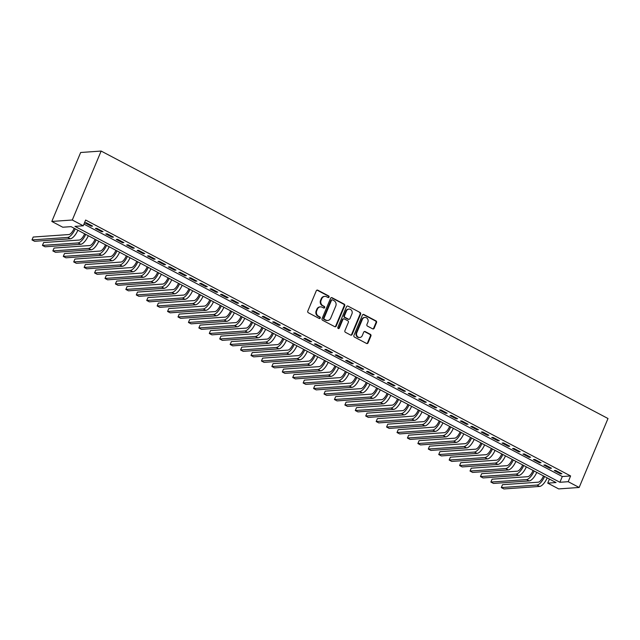 <?xml version="1.0" encoding="UTF-8"?>
<svg xmlns="http://www.w3.org/2000/svg" width="640" height="640" viewBox="0 0 640 640"><rect width="100%" height="100%" fill="white"/><g stroke="black" fill="none" stroke-linecap="round" stroke-linejoin="round"><path stroke-width="0.96" d="M329.056 297.096A0.872 0.792 86 0 0 328.664 295.928L317.792 290.192A1.248 1.128 86 0 0 316.296 290.776L307.8 311.08A1.248 1.128 86 0 0 308.352 312.752L319.232 318.488A0.872 0.792 86 0 0 320.272 318.08A0.872 0.792 86 0 0 319.888 316.912L318.48 316.168A4.008 3.608 86 0 1 316.712 310.832L317.424 309.136A4.008 3.608 86 0 1 320.416 306.872A4.008 3.608 86 0 1 322.208 307.256L323.616 308A0.872 0.792 86 0 0 324.664 307.584A0.872 0.792 86 0 0 324.28 306.416L322.872 305.68A4.008 3.608 86 0 1 321.104 300.336L321.808 298.648A4.008 3.608 86 0 1 324.808 296.384A4.008 3.608 86 0 1 326.6 296.768L328.008 297.504A0.872 0.792 86 0 0 329.056 297.096M328.12 297.552A0.872 0.792 86 0 0 328.112 295.968L317.232 290.224A1.248 1.128 86 0 0 316.952 290.128M319.336 318.536A0.872 0.792 86 0 0 319.336 316.952L317.928 316.208L318.48 316.168M323.728 308.048A0.872 0.792 86 0 0 323.72 306.456L322.872 305.68M372.656 328.848A1.248 1.128 86 0 0 374.152 328.264L376.536 322.568A1.248 1.128 86 0 0 375.984 320.896L363.904 314.528A1.248 1.128 86 0 0 362.408 315.112L353.92 335.416A1.248 1.128 86 0 0 354.472 337.088L366.552 343.464A1.248 1.128 86 0 0 368.048 342.872L370.92 335.992A1.248 1.128 86 0 0 370.368 334.32L365.2 331.592A1.248 1.128 86 0 0 363.704 332.184L362.28 335.592A3.344 3.016 86 0 1 359.776 337.488A3.344 3.016 86 0 1 356.8 332.704L362.392 319.336A3.344 3.016 86 0 1 364.896 317.44A3.344 3.016 86 0 1 367.872 322.224L366.936 324.456A1.248 1.128 86 0 0 367.488 326.12L372.656 328.848M83.952 224.112L562.304 476.528L570.608 475.952L568.208 481.696L579.152 487.472L608 418.52L101.144 151.056L80.664 152.496L51.816 221.448L62.768 227.224L71.072 226.64L556.032 482.552L547.728 483.128L558.68 488.912L579.152 487.472M570.608 475.952L85.648 220.04L83.248 225.792L72.296 220.008L101.144 151.056M344.704 305.768A1.248 1.128 86 0 0 344.152 304.096L332.072 297.728A1.248 1.128 86 0 0 330.576 298.312L322.08 318.616A1.248 1.128 86 0 0 322.632 320.288L334.712 326.664A1.248 1.128 86 0 0 336.208 326.072L344.704 305.768L344.144 305.808A1.248 1.128 86 0 0 343.592 304.136L331.52 297.76A1.248 1.128 86 0 0 331.24 297.664M347.992 306.128L360.064 312.496A1.248 1.128 86 0 1 360.616 314.168L352.128 334.472A1.248 1.128 86 0 1 350.632 335.064L345.464 332.336A1.248 1.128 86 0 1 344.912 330.664L348.352 322.432A1.248 1.128 86 0 0 347.8 320.76L344.376 318.952A1.248 1.128 86 0 0 342.88 319.536L339.288 328.112A0.872 0.792 86 0 1 338.632 328.608A0.872 0.792 86 0 1 337.856 327.352L346.496 306.712A1.248 1.128 86 0 1 347.992 306.128L360.064 312.496M92.592 226.104L86.328 222.8L84.944 222.896L91.208 226.2L92.592 226.104M103.016 231.608L96.76 228.304L95.376 228.4L101.632 231.704L103.016 231.608M113.448 237.112L107.192 233.808L105.808 233.904L112.064 237.208L113.448 237.112M123.88 242.616L117.616 239.312L116.232 239.408L122.496 242.712L123.88 242.616M134.304 248.12L128.048 244.816L126.664 244.912L132.92 248.216L134.304 248.12M144.736 253.616L138.48 250.32L137.096 250.416L143.352 253.72L144.736 253.616M155.16 259.12L148.904 255.824L147.52 255.92L153.784 259.224L155.16 259.12M165.592 264.624L159.336 261.328L157.952 261.424L164.208 264.72L165.592 264.624M176.024 270.128L169.768 266.824L168.384 266.928L174.64 270.224L176.024 270.128M186.448 275.632L180.192 272.328L178.808 272.432L185.064 275.728L186.448 275.632M196.88 281.136L190.624 277.832L189.24 277.928L195.496 281.232L196.88 281.136M207.312 286.64L201.056 283.336L199.672 283.432L205.928 286.736L207.312 286.64M217.736 292.144L211.48 288.84L210.096 288.936L216.352 292.24L217.736 292.144M228.168 297.648L221.912 294.344L220.528 294.44L226.784 297.744L228.168 297.648M238.6 303.152L232.344 299.848L230.96 299.944L237.216 303.248L238.6 303.152M249.024 308.656L242.768 305.352L241.384 305.448L247.64 308.752L249.024 308.656M259.456 314.16L253.2 310.856L251.816 310.952L258.072 314.256L259.456 314.16M269.888 319.664L263.624 316.36L262.24 316.456L268.504 319.76L269.888 319.664M280.312 325.16L274.056 321.864L272.672 321.96L278.928 325.264L280.312 325.16M290.744 330.664L284.488 327.368L283.104 327.464L289.36 330.768L290.744 330.664M301.176 336.168L294.912 332.872L293.528 332.968L299.792 336.264L301.176 336.168M311.6 341.672L305.344 338.368L303.96 338.472L310.216 341.768L311.6 341.672M322.032 347.176L315.776 343.872L314.392 343.976L320.648 347.272L322.032 347.176M332.464 352.68L326.2 349.376L324.816 349.472L331.08 352.776L332.464 352.68M342.888 358.184L336.632 354.88L335.248 354.976L341.504 358.28L342.888 358.184M353.32 363.688L347.064 360.384L345.68 360.48L351.936 363.784L353.32 363.688M363.752 369.192L357.488 365.888L356.104 365.984L362.368 369.288L363.752 369.192M374.176 374.696L367.92 371.392L366.536 371.488L372.792 374.792L374.176 374.696M384.608 380.2L378.352 376.896L376.968 376.992L383.224 380.296L384.608 380.2M395.032 385.704L388.776 382.4L387.392 382.496L393.648 385.8L395.032 385.704M405.464 391.208L399.208 387.904L397.824 388L404.08 391.304L405.464 391.208M415.896 396.704L409.64 393.408L408.256 393.504L414.512 396.808L415.896 396.704M426.32 402.208L420.064 398.912L418.68 399.008L424.936 402.304L426.32 402.208M436.752 407.712L430.496 404.416L429.112 404.512L435.368 407.808L436.752 407.712M447.184 413.216L440.928 409.912L439.544 410.016L445.8 413.312L447.184 413.216M457.608 418.72L451.352 415.416L449.968 415.512L456.224 418.816L457.608 418.72M468.04 424.224L461.784 420.92L460.4 421.016L466.656 424.32L468.04 424.224M478.472 429.728L472.208 426.424L470.832 426.52L477.088 429.824L478.472 429.728M488.896 435.232L482.64 431.928L481.256 432.024L487.512 435.328L488.896 435.232M499.328 440.736L493.072 437.432L491.688 437.528L497.944 440.832L499.328 440.736M509.76 446.24L503.496 442.936L502.112 443.032L508.376 446.336L509.76 446.24M520.184 451.744L513.928 448.44L512.544 448.536L518.8 451.84L520.184 451.744M530.616 457.248L524.36 453.944L522.976 454.04L529.232 457.344L530.616 457.248M541.048 462.744L534.784 459.448L533.4 459.544L539.664 462.848L541.048 462.744M551.472 468.248L545.216 464.952L543.832 465.048L550.088 468.352L551.472 468.248M554.264 470.552L560.52 473.848L561.904 473.752L555.648 470.456L554.264 470.552M549.424 479.064L547.728 483.128M83.248 225.792L74.944 226.368L559.904 482.28L568.208 481.696M72.296 220.008L51.816 221.448M562.304 476.528L559.904 482.28M91.208 226.2L91.488 225.52M101.632 231.704L101.92 231.024M112.064 237.208L112.344 236.528M122.496 242.712L122.776 242.032M132.92 248.216L133.208 247.536M143.352 253.72L143.632 253.04M153.784 259.224L154.064 258.544M164.208 264.72L164.496 264.048M174.64 270.224L174.92 269.552M185.064 275.728L185.352 275.056M195.496 281.232L195.784 280.56M205.928 286.736L206.208 286.056M216.352 292.24L216.64 291.56M226.784 297.744L227.072 297.064M237.216 303.248L237.496 302.568M247.64 308.752L247.928 308.072M258.072 314.256L258.352 313.576M268.504 319.76L268.784 319.08M278.928 325.264L279.216 324.584M289.36 330.768L289.64 330.088M299.792 336.264L300.072 335.592M310.216 341.768L310.504 341.096M320.648 347.272L320.928 346.6M331.08 352.776L331.36 352.096M341.504 358.28L341.792 357.6M351.936 363.784L352.216 363.104M362.368 369.288L362.648 368.608M372.792 374.792L373.08 374.112M383.224 380.296L383.504 379.616M393.648 385.8L393.936 385.12M404.08 391.304L404.368 390.624M414.512 396.808L414.792 396.128M424.936 402.304L425.224 401.632M435.368 407.808L435.656 407.136M445.8 413.312L446.08 412.64M456.224 418.816L456.512 418.144M466.656 424.32L466.936 423.64M477.088 429.824L477.368 429.144M487.512 435.328L487.8 434.648M497.944 440.832L498.224 440.152M508.376 446.336L508.656 445.656M518.8 451.84L519.088 451.16M529.232 457.344L529.512 456.664M539.664 462.848L539.944 462.168M550.088 468.352L550.376 467.672M560.52 473.848L560.8 473.176M324.808 296.384L324.256 296.416A4.008 3.608 86 0 0 321.256 298.688L321.808 298.648M322.32 305.712A4.008 3.608 86 0 1 320.552 300.376L321.256 298.688M320.416 306.872L319.864 306.912A4.008 3.608 86 0 0 316.872 309.176L317.424 309.136M317.928 316.208A4.008 3.608 86 0 1 316.16 310.872L316.872 309.176M334.992 326.76A1.248 1.128 86 0 0 335.656 326.112L344.144 305.808M332.536 299.896A0.872 0.792 86 0 0 331.488 300.312L324.032 318.136A0.872 0.792 86 0 0 324.416 319.304L325.904 320.088A4.008 3.608 86 0 0 327.696 320.472A4.008 3.608 86 0 0 330.688 318.2L335.784 306.016A4.008 3.608 86 0 0 334.016 300.68L332.536 299.896M332.144 299.816L331.592 299.856A0.872 0.792 86 0 0 330.936 300.352L331.488 300.312M327.696 320.472L327.136 320.504A4.008 3.608 86 0 1 325.352 320.12L323.864 319.336A0.872 0.792 86 0 1 323.48 318.168L330.936 300.352M350.912 335.16A1.248 1.128 86 0 0 351.576 334.512L360.064 314.208A1.248 1.128 86 0 0 359.512 312.536M343.816 318.832L343.256 318.872A1.248 1.128 86 0 0 342.32 319.576L338.736 328.152L339.288 328.112M338.352 328.568A0.872 0.792 86 0 0 338.736 328.152M351.928 313.888A3.344 3.016 86 0 0 348.952 309.096A3.344 3.016 86 0 0 346.448 310.992L344.48 315.704A1.248 1.128 86 0 0 345.032 317.368L348.464 319.184A1.248 1.128 86 0 0 349.96 318.592L351.928 313.888M348.952 309.096L348.4 309.136A3.344 3.016 86 0 0 345.896 311.032L346.448 310.992M349.024 319.304L348.472 319.344A1.248 1.128 86 0 1 347.912 319.224L344.48 317.408A1.248 1.128 86 0 1 343.928 315.744L345.896 311.032M364.896 317.44L364.344 317.48A3.344 3.016 86 0 0 361.84 319.376L362.392 319.336M359.776 337.488L359.224 337.528A3.344 3.016 86 0 1 356.248 332.744L361.84 319.376M366.832 343.56A1.248 1.128 86 0 0 367.488 342.912L370.368 336.032A1.248 1.128 86 0 0 369.816 334.36L364.648 331.632A1.248 1.128 86 0 0 364.368 331.536M372.936 328.952A1.248 1.128 86 0 0 373.6 328.304L375.984 322.608A1.248 1.128 86 0 0 375.432 320.936L363.352 314.56A1.248 1.128 86 0 0 363.072 314.464M74.176 228.28L74.048 228.6A6.376 2.424 117.8 0 1 68.872 234.544L33.2 237.04L32 239.92L67.672 237.416A9.56 3.632 -62.2 0 0 75.272 228.864M32 239.92L34.608 241.288L70.28 238.792A9.56 3.632 -62.2 0 0 77.88 230.24M84.608 233.784L84.472 234.104A6.376 2.424 117.8 0 1 79.304 240.048L43.632 242.544L42.432 245.416L78.104 242.92A9.56 3.632 -62.2 0 0 85.704 234.368M42.432 245.416L45.04 246.792L80.712 244.296A9.56 3.632 -62.2 0 0 88.312 235.744M95.04 239.288L94.904 239.608A6.376 2.424 117.8 0 1 89.728 245.552L54.064 248.048L52.856 250.92L88.528 248.424A9.56 3.632 -62.2 0 0 96.136 239.872M52.856 250.92L55.464 252.296L91.136 249.8A9.56 3.632 -62.2 0 0 98.744 241.248M105.464 244.792L105.336 245.112A6.376 2.424 117.8 0 1 100.16 251.056L64.488 253.552L63.288 256.424L98.96 253.928A9.56 3.632 -62.2 0 0 106.56 245.368M63.288 256.424L65.896 257.8L101.568 255.304A9.56 3.632 -62.2 0 0 109.168 246.744M115.896 250.296L115.76 250.616A6.376 2.424 117.8 0 1 110.592 256.552L74.92 259.056L73.72 261.928L109.392 259.432A9.56 3.632 -62.2 0 0 116.992 250.872M73.72 261.928L76.328 263.304L111.992 260.808A9.56 3.632 -62.2 0 0 119.6 252.248M126.328 255.8L126.192 256.12A6.376 2.424 117.8 0 1 121.016 262.056L85.344 264.56L84.144 267.432L119.816 264.936A9.56 3.632 -62.2 0 0 127.424 256.376M84.144 267.432L86.752 268.808L122.424 266.304A9.56 3.632 -62.2 0 0 130.032 257.752M136.752 261.304L136.616 261.624A6.376 2.424 117.8 0 1 131.448 267.56L95.776 270.064L94.576 272.936L130.248 270.432A9.56 3.632 -62.2 0 0 137.848 261.88M94.576 272.936L97.184 274.312L132.856 271.808A9.56 3.632 -62.2 0 0 140.456 263.256M147.184 266.808L147.048 267.128A6.376 2.424 117.8 0 1 141.88 273.064L106.208 275.568L105.008 278.44L140.672 275.936A9.56 3.632 -62.2 0 0 148.28 267.384M105.008 278.44L107.608 279.816L143.28 277.312A9.56 3.632 -62.2 0 0 150.888 268.76M157.608 272.312L157.48 272.632A6.376 2.424 117.8 0 1 152.304 278.568L116.632 281.072L115.432 283.944L151.104 281.44A9.56 3.632 -62.2 0 0 158.712 272.888M115.432 283.944L118.04 285.32L153.712 282.816A9.56 3.632 -62.2 0 0 161.32 274.264M168.04 277.816L167.904 278.136A6.376 2.424 117.8 0 1 162.736 284.072L127.064 286.576L125.864 289.448L161.536 286.944A9.56 3.632 -62.2 0 0 169.136 278.392M125.864 289.448L128.472 290.824L164.144 288.32A9.56 3.632 -62.2 0 0 171.744 279.768M178.472 283.32L178.336 283.632A6.376 2.424 117.8 0 1 173.168 289.576L137.496 292.08L136.296 294.952L171.96 292.448A9.56 3.632 -62.2 0 0 179.568 283.896M136.296 294.952L138.896 296.328L174.568 293.824A9.56 3.632 -62.2 0 0 182.176 285.272M188.896 288.816L188.768 289.136A6.376 2.424 117.8 0 1 183.592 295.08L147.92 297.584L146.72 300.456L182.392 297.952A9.56 3.632 -62.2 0 0 190 289.4M146.72 300.456L149.328 301.832L185 299.328A9.56 3.632 -62.2 0 0 192.6 290.776M199.328 294.32L199.192 294.64A6.376 2.424 117.8 0 1 194.024 300.584L158.352 303.08L157.152 305.96L192.824 303.456A9.56 3.632 -62.2 0 0 200.424 294.904M157.152 305.96L159.76 307.336L195.432 304.832A9.56 3.632 -62.2 0 0 203.032 296.28M209.76 299.824L209.624 300.144A6.376 2.424 117.8 0 1 204.456 306.088L168.784 308.584L167.576 311.456L203.248 308.96A9.56 3.632 -62.2 0 0 210.856 300.408M167.576 311.456L170.184 312.832L205.856 310.336A9.56 3.632 -62.2 0 0 213.464 301.784M220.184 305.328L220.056 305.648A6.376 2.424 117.8 0 1 214.88 311.592L179.208 314.088L178.008 316.96L213.68 314.464A9.56 3.632 -62.2 0 0 221.288 305.912M178.008 316.96L180.616 318.336L216.288 315.84A9.56 3.632 -62.2 0 0 223.888 307.288M230.616 310.832L230.48 311.152A6.376 2.424 117.8 0 1 225.312 317.096L189.64 319.592L188.44 322.464L224.112 319.968A9.56 3.632 -62.2 0 0 231.712 311.416M188.44 322.464L191.048 323.84L226.72 321.344A9.56 3.632 -62.2 0 0 234.32 312.792M241.048 316.336L240.912 316.656A6.376 2.424 117.8 0 1 235.744 322.6L200.072 325.096L198.864 327.968L234.536 325.472A9.56 3.632 -62.2 0 0 242.144 316.912M198.864 327.968L201.472 329.344L237.144 326.848A9.56 3.632 -62.2 0 0 244.752 318.288M251.472 321.84L251.344 322.16A6.376 2.424 117.8 0 1 246.168 328.096L210.496 330.6L209.296 333.472L244.968 330.976A9.56 3.632 -62.2 0 0 252.568 322.416M209.296 333.472L211.904 334.848L247.576 332.352A9.56 3.632 -62.2 0 0 255.176 323.792M261.904 327.344L261.768 327.664A6.376 2.424 117.8 0 1 256.6 333.6L220.928 336.104L219.728 338.976L255.4 336.472A9.56 3.632 -62.2 0 0 263 327.92M219.728 338.976L222.336 340.352L258.008 337.848A9.56 3.632 -62.2 0 0 265.608 329.296M272.336 332.848L272.2 333.168A6.376 2.424 117.8 0 1 267.032 339.104L231.36 341.608L230.152 344.48L265.824 341.976A9.56 3.632 -62.2 0 0 273.432 333.424M230.152 344.48L232.76 345.856L268.432 343.352A9.56 3.632 -62.2 0 0 276.04 334.8M282.76 338.352L282.632 338.672A6.376 2.424 117.8 0 1 277.456 344.608L241.784 347.112L240.584 349.984L276.256 347.48A9.56 3.632 -62.2 0 0 283.856 338.928M240.584 349.984L243.192 351.36L278.864 348.856A9.56 3.632 -62.2 0 0 286.464 340.304M293.192 343.856L293.056 344.176A6.376 2.424 117.8 0 1 287.888 350.112L252.216 352.616L251.016 355.488L286.688 352.984A9.56 3.632 -62.2 0 0 294.288 344.432M251.016 355.488L253.624 356.864L289.296 354.36A9.56 3.632 -62.2 0 0 296.896 345.808M303.624 349.36L303.488 349.68A6.376 2.424 117.8 0 1 298.312 355.616L262.648 358.12L261.44 360.992L297.112 358.488A9.56 3.632 -62.2 0 0 304.72 349.936M261.44 360.992L264.048 362.368L299.72 359.864A9.56 3.632 -62.2 0 0 307.328 351.312M314.048 354.864L313.92 355.176A6.376 2.424 117.8 0 1 308.744 361.12L273.072 363.624L271.872 366.496L307.544 363.992A9.56 3.632 -62.2 0 0 315.144 355.44M271.872 366.496L274.48 367.872L310.152 365.368A9.56 3.632 -62.2 0 0 317.752 356.816M324.48 360.36L324.344 360.68A6.376 2.424 117.8 0 1 319.176 366.624L283.504 369.12L282.304 372L317.976 369.496A9.56 3.632 -62.2 0 0 325.576 360.944M282.304 372L284.912 373.376L320.576 370.872A9.56 3.632 -62.2 0 0 328.184 362.32M334.912 365.864L334.776 366.184A6.376 2.424 117.8 0 1 329.6 372.128L293.936 374.624L292.728 377.504L328.4 375A9.56 3.632 -62.2 0 0 336.008 366.448M292.728 377.504L295.336 378.88L331.008 376.376A9.56 3.632 -62.2 0 0 338.616 367.824M345.336 371.368L345.2 371.688A6.376 2.424 117.8 0 1 340.032 377.632L304.36 380.128L303.16 383L338.832 380.504A9.56 3.632 -62.2 0 0 346.432 371.952M303.16 383L305.768 384.376L341.44 381.88A9.56 3.632 -62.2 0 0 349.04 373.328M355.768 376.872L355.632 377.192A6.376 2.424 117.8 0 1 350.464 383.136L314.792 385.632L313.592 388.504L349.264 386.008A9.56 3.632 -62.2 0 0 356.864 377.456M313.592 388.504L316.192 389.88L351.864 387.384A9.56 3.632 -62.2 0 0 359.472 378.832M366.192 382.376L366.064 382.696A6.376 2.424 117.8 0 1 360.888 388.64L325.216 391.136L324.016 394.008L359.688 391.512A9.56 3.632 -62.2 0 0 367.296 382.96M324.016 394.008L326.624 395.384L362.296 392.888A9.56 3.632 -62.2 0 0 369.904 384.336M376.624 387.88L376.488 388.2A6.376 2.424 117.8 0 1 371.32 394.136L335.648 396.64L334.448 399.512L370.12 397.016A9.56 3.632 -62.2 0 0 377.72 388.456M334.448 399.512L337.056 400.888L372.728 398.392A9.56 3.632 -62.2 0 0 380.328 389.832M387.056 393.384L386.92 393.704A6.376 2.424 117.8 0 1 381.752 399.64L346.08 402.144L344.88 405.016L380.544 402.52A9.56 3.632 -62.2 0 0 388.152 393.96M344.88 405.016L347.48 406.392L383.152 403.896A9.56 3.632 -62.2 0 0 390.76 395.336M397.48 398.888L397.352 399.208A6.376 2.424 117.8 0 1 392.176 405.144L356.504 407.648L355.304 410.52L390.976 408.016A9.56 3.632 -62.2 0 0 398.584 399.464M355.304 410.52L357.912 411.896L393.584 409.392A9.56 3.632 -62.2 0 0 401.192 400.84M407.912 404.392L407.776 404.712A6.376 2.424 117.8 0 1 402.608 410.648L366.936 413.152L365.736 416.024L401.408 413.52A9.56 3.632 -62.2 0 0 409.008 404.968M365.736 416.024L368.344 417.4L404.016 414.896A9.56 3.632 -62.2 0 0 411.616 406.344M418.344 409.896L418.208 410.216A6.376 2.424 117.8 0 1 413.04 416.152L377.368 418.656L376.16 421.528L411.832 419.024A9.56 3.632 -62.2 0 0 419.44 410.472M376.16 421.528L378.768 422.904L414.44 420.4A9.56 3.632 -62.2 0 0 422.048 411.848M428.768 415.4L428.64 415.72A6.376 2.424 117.8 0 1 423.464 421.656L387.792 424.16L386.592 427.032L422.264 424.528A9.56 3.632 -62.2 0 0 429.872 415.976M386.592 427.032L389.2 428.408L424.872 425.904A9.56 3.632 -62.2 0 0 432.472 417.352M439.2 420.904L439.064 421.216A6.376 2.424 117.8 0 1 433.896 427.16L398.224 429.664L397.024 432.536L432.696 430.032A9.56 3.632 -62.2 0 0 440.296 421.48M397.024 432.536L399.632 433.912L435.304 431.408A9.56 3.632 -62.2 0 0 442.904 422.856M449.632 426.408L449.496 426.72A6.376 2.424 117.8 0 1 444.328 432.664L408.656 435.168L407.448 438.04L443.12 435.536A9.56 3.632 -62.2 0 0 450.728 426.984M407.448 438.04L410.056 439.416L445.728 436.912A9.56 3.632 -62.2 0 0 453.336 428.36M460.056 431.904L459.928 432.224A6.376 2.424 117.8 0 1 454.752 438.168L419.08 440.664L417.88 443.544L453.552 441.04A9.56 3.632 -62.2 0 0 461.16 432.488M417.88 443.544L420.488 444.92L456.16 442.416A9.56 3.632 -62.2 0 0 463.76 433.864M470.488 437.408L470.352 437.728A6.376 2.424 117.8 0 1 465.184 443.672L429.512 446.168L428.312 449.048L463.984 446.544A9.56 3.632 -62.2 0 0 471.584 437.992M428.312 449.048L430.92 450.424L466.592 447.92A9.56 3.632 -62.2 0 0 474.192 439.368M480.92 442.912L480.784 443.232A6.376 2.424 117.8 0 1 475.616 449.176L439.944 451.672L438.736 454.544L474.408 452.048A9.56 3.632 -62.2 0 0 482.016 443.496M438.736 454.544L441.344 455.92L477.016 453.424A9.56 3.632 -62.2 0 0 484.624 444.872M491.344 448.416L491.216 448.736A6.376 2.424 117.8 0 1 486.04 454.68L450.368 457.176L449.168 460.048L484.84 457.552A9.56 3.632 -62.2 0 0 492.44 449M449.168 460.048L451.776 461.424L487.448 458.928A9.56 3.632 -62.2 0 0 495.048 450.376M501.776 453.92L501.64 454.24A6.376 2.424 117.8 0 1 496.472 460.184L460.8 462.68L459.6 465.552L495.272 463.056A9.56 3.632 -62.2 0 0 502.872 454.504M459.6 465.552L462.208 466.928L497.88 464.432A9.56 3.632 -62.2 0 0 505.48 455.872M512.208 459.424L512.072 459.744A6.376 2.424 117.8 0 1 506.904 465.68L471.232 468.184L470.024 471.056L505.696 468.56A9.56 3.632 -62.2 0 0 513.304 460M470.024 471.056L472.632 472.432L508.304 469.936A9.56 3.632 -62.2 0 0 515.912 461.376M522.632 464.928L522.504 465.248A6.376 2.424 117.8 0 1 517.328 471.184L481.656 473.688L480.456 476.56L516.128 474.064A9.56 3.632 -62.2 0 0 523.728 465.504M480.456 476.56L483.064 477.936L518.736 475.44A9.56 3.632 -62.2 0 0 526.336 466.88M533.064 470.432L532.928 470.752A6.376 2.424 117.8 0 1 527.76 476.688L492.088 479.192L490.888 482.064L526.56 479.56A9.56 3.632 -62.2 0 0 534.16 471.008M490.888 482.064L493.496 483.44L529.16 480.936A9.56 3.632 -62.2 0 0 536.768 472.384M543.496 475.936L543.36 476.256A6.376 2.424 117.8 0 1 538.184 482.192L502.52 484.696L501.312 487.568L536.984 485.064A9.56 3.632 -62.2 0 0 544.592 476.512M501.312 487.568L503.92 488.944L539.592 486.44A9.56 3.632 -62.2 0 0 547.2 477.888M328.112 295.968L328.664 295.928M319.336 316.952L319.888 316.912M323.72 306.456L324.28 306.416M320.552 300.376L321.104 300.336M316.16 310.872L316.712 310.832M317.232 290.224L317.792 290.192M335.656 326.112L336.208 326.072M331.52 297.76L332.072 297.728M343.592 304.136L344.152 304.096M323.48 318.168L324.032 318.136M323.864 319.336L324.416 319.304M325.352 320.12L325.904 320.088M360.064 314.208L360.616 314.168M351.576 334.512L352.128 334.472M342.32 319.576L342.88 319.536M343.928 315.744L344.48 315.704M344.48 317.408L345.032 317.368M347.912 319.224L348.464 319.184M356.248 332.744L356.8 332.704M364.648 331.632L365.2 331.592M369.816 334.36L370.368 334.32M370.368 336.032L370.92 335.992M367.488 342.912L368.048 342.872M363.352 314.56L363.904 314.528M375.432 320.936L375.984 320.896M375.984 322.608L376.536 322.568M373.6 328.304L374.152 328.264M67.672 237.416L70.28 238.792M78.104 242.92L80.712 244.296M88.528 248.424L91.136 249.8M98.96 253.928L101.568 255.304M109.392 259.432L111.992 260.808M119.816 264.936L122.424 266.304M130.248 270.432L132.856 271.808M140.672 275.936L143.28 277.312M151.104 281.44L153.712 282.816M161.536 286.944L164.144 288.32M171.96 292.448L174.568 293.824M182.392 297.952L185 299.328M192.824 303.456L195.432 304.832M203.248 308.96L205.856 310.336M213.68 314.464L216.288 315.84M224.112 319.968L226.72 321.344M234.536 325.472L237.144 326.848M244.968 330.976L247.576 332.352M255.4 336.472L258.008 337.848M265.824 341.976L268.432 343.352M276.256 347.48L278.864 348.856M286.688 352.984L289.296 354.36M297.112 358.488L299.72 359.864M307.544 363.992L310.152 365.368M317.976 369.496L320.576 370.872M328.4 375L331.008 376.376M338.832 380.504L341.44 381.88M349.264 386.008L351.864 387.384M359.688 391.512L362.296 392.888M370.12 397.016L372.728 398.392M380.544 402.52L383.152 403.896M390.976 408.016L393.584 409.392M401.408 413.52L404.016 414.896M411.832 419.024L414.44 420.4M422.264 424.528L424.872 425.904M432.696 430.032L435.304 431.408M443.12 435.536L445.728 436.912M453.552 441.04L456.16 442.416M463.984 446.544L466.592 447.92M474.408 452.048L477.016 453.424M484.84 457.552L487.448 458.928M495.272 463.056L497.88 464.432M505.696 468.56L508.304 469.936M516.128 474.064L518.736 475.44M526.56 479.56L529.16 480.936M536.984 485.064L539.592 486.44"/></g></svg>
